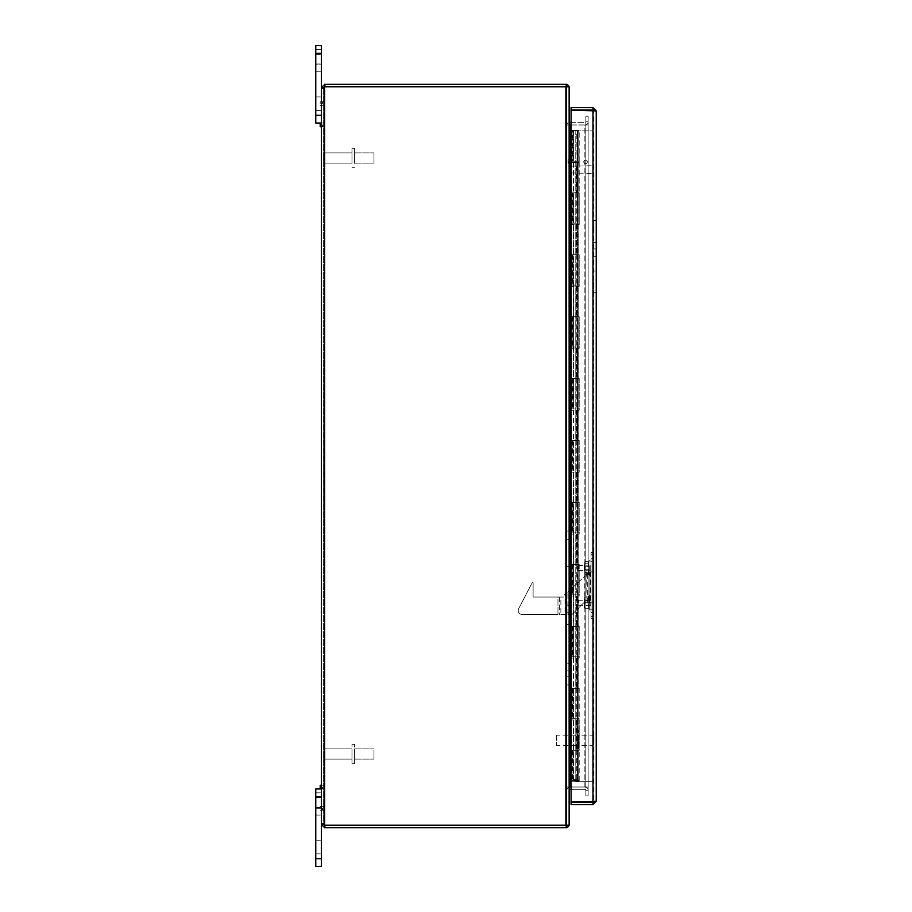<?xml version="1.0" encoding="UTF-8"?>
<svg xmlns="http://www.w3.org/2000/svg" width="912" height="912" viewBox="0 0 912 912"><rect width="100%" height="100%" fill="white"/><g stroke="black" fill="none" stroke-linecap="round" stroke-linejoin="round"><path stroke-width="0.68" stroke-dasharray="4.56 3.42" d="M569.134 159.817L567.982 159.817L567.982 163.681L567.982 159.817L569.134 159.817L569.134 163.681L567.982 163.681L569.134 163.681L569.134 159.817M321.343 126.745L320.192 126.745L321.343 126.745L320.192 126.745L320.192 123.029L320.192 126.745L320.192 123.029L320.192 126.745L320.192 123.029L320.192 126.745L320.192 123.029L321.343 123.029L321.343 126.745L321.343 45.6L315.769 45.6L315.769 53.341L315.769 45.6L321.343 45.6L321.343 49.476L321.343 45.6L315.769 45.6L321.343 45.6L321.343 123.029L315.769 123.029L315.769 45.6L315.769 64.957L315.769 45.6L321.343 45.6L315.769 45.6L321.343 45.6L321.343 123.029L321.343 115.288L315.769 115.288M322.483 124.887L322.483 126.745L322.483 124.887M323.635 124.887L323.635 126.745L323.635 124.887M320.192 103.66L320.192 101.802L320.192 103.66M322.483 103.66L322.483 101.802L322.483 103.66M323.635 103.66L323.635 101.802L323.635 103.66M571.072 787.01L584.877 787.01L566.842 787.01L569.134 787.01L569.134 124.99L570.103 124.99L566.842 124.99L569.134 124.99L569.134 86.765L565.873 86.765L569.134 86.765L566.842 86.765L566.842 825.235L566.842 787.022L569.134 787.01L566.842 787.022L566.842 124.99L566.842 825.235L566.842 86.765L566.842 124.978L569.134 124.99L566.842 124.99L566.842 86.765L565.873 86.765L565.873 825.235L565.873 86.765L324.877 86.765L565.873 86.765L565.873 825.235L324.877 825.235A2.166 2.166 0 0 0 324.604 824.619A2.166 2.166 0 0 1 324.877 825.235L565.873 825.235L324.877 825.235A2.166 2.166 0 0 0 324.604 824.619L323.635 824.072L323.635 87.928L323.635 824.072L321.343 824.072L321.343 788.971L321.343 866.4L321.343 858.659L321.343 866.4L315.769 866.4L321.343 866.4L315.769 866.4L315.769 788.971L321.343 788.971L315.769 788.971L321.343 788.971L321.343 810.198L321.343 788.971L321.343 796.712L321.343 788.971L315.769 788.971L315.769 866.4L315.769 788.971L321.343 788.971L315.769 788.971L321.343 788.971L321.343 792.836L321.343 788.971L320.192 788.971L320.192 785.255L320.192 788.971L320.192 785.255L320.192 788.971L320.192 785.255L320.192 788.971L320.192 785.255L321.343 785.255L321.343 788.971L321.343 785.255L321.343 788.971L321.343 785.255L321.343 788.971L321.343 785.255L321.343 788.971L321.343 785.255L320.192 785.255L321.343 785.255M322.483 787.113L322.483 788.971L322.483 787.113M323.635 787.113L323.635 788.971L323.635 787.113M320.192 808.34L320.192 806.482L320.192 808.34M322.483 808.34L322.483 810.198L322.483 808.34M323.635 808.34L323.635 810.198L323.635 808.34M566.842 632.164L566.842 670.879L566.842 624.424L566.842 632.164L569.134 632.164L569.134 663.138L569.134 624.424L569.134 632.164L566.842 632.164M569.134 663.138L569.134 670.879L569.134 663.138L566.842 663.138L569.134 663.138M566.842 574.081L566.842 612.807L566.842 566.341L566.842 574.081L569.134 574.081L569.134 605.055L569.134 566.341L569.134 574.081L566.842 574.081M569.134 605.055L569.134 612.807L569.134 605.055L566.842 605.055L569.134 605.055M566.842 535.367L566.842 539.722L566.842 535.367M569.134 535.367L569.134 539.722L569.134 535.367M566.842 680.557L566.842 676.202L566.842 680.557M569.134 680.557L569.134 676.202L569.134 680.557M565.873 86.606L565.862 84.314L566.842 84.314L565.862 84.314L565.873 86.606A0.969 0.969 0 0 1 566.842 87.575L566.842 121.706A3.26 3.26 0 0 0 570.103 124.967L584.877 124.967A3.26 3.26 0 0 0 588.137 121.706L585.846 121.706L585.846 124.967L585.846 121.706L588.137 121.706L588.137 124.967L585.846 124.967L588.137 124.967L588.137 121.706L585.846 121.706A0.969 0.969 0 0 1 584.877 122.675L570.103 122.675A0.969 0.969 0 0 1 569.134 121.706L569.134 87.575L569.134 121.706M566.842 84.463A3.26 3.26 0 0 0 565.873 84.314A3.26 3.26 0 0 1 569.134 87.575A3.26 3.26 0 0 0 569.031 86.765M571.072 124.967L584.877 124.967A3.26 3.26 0 0 0 588.137 121.706L585.846 121.706A0.969 0.969 0 0 1 584.877 122.675L571.072 122.675M566.398 86.765A0.969 0.969 0 0 1 566.842 87.575L566.842 121.706A3.26 3.26 0 0 0 569.134 124.819M585.846 124.967L588.137 124.967L585.846 124.967L585.846 116.257L585.846 124.967M588.137 124.967L588.137 116.257L588.137 124.967M588.137 116.257L585.846 116.257L588.137 116.257M569.134 124.978L566.842 124.978L569.134 124.978L569.134 787.01L566.842 787.022L570.103 787.01L566.842 787.01L569.134 787.022L569.134 825.235L569.134 86.765L569.134 124.978L566.842 124.978L588.137 124.99L588.137 787.01L588.137 124.99L585.846 124.99L585.846 787.01L585.846 124.99L588.137 124.99L571.072 124.99M584.877 124.99L585.846 124.99L585.846 787.01L588.137 787.01L588.137 124.99L588.137 787.01L584.877 787.01L585.846 787.01L585.846 124.99L570.103 124.99L584.877 124.99L584.877 787.01L588.137 787.01L570.103 787.01L584.877 787.01L584.877 124.99M588.137 787.033L588.137 790.294L588.137 787.033L585.846 787.033L588.137 787.033L585.846 787.033L585.846 795.743L588.137 795.743L588.137 787.033L585.846 787.033L585.846 795.743L588.137 795.743L588.137 787.033M566.842 827.537A3.26 3.26 0 0 1 565.873 827.686L565.873 827.686A3.26 3.26 0 0 0 569.134 824.425L569.134 790.294A0.969 0.969 0 0 1 570.103 789.325L584.877 789.325A0.969 0.969 0 0 1 585.846 790.294L588.137 790.294A3.26 3.26 0 0 0 584.877 787.033L570.103 787.033A3.26 3.26 0 0 0 566.842 790.294L566.842 824.425L566.842 790.294A3.26 3.26 0 0 1 569.134 787.181M565.862 827.686L565.862 825.394L566.842 825.394L565.862 825.394L565.862 827.686L566.842 827.686L566.842 825.394L566.842 827.686L565.862 827.686L565.862 825.394L565.862 827.686M565.873 825.394A0.969 0.969 0 0 0 566.842 824.425A0.969 0.969 0 0 1 566.398 825.235M571.072 787.033L584.877 787.033A3.26 3.26 0 0 1 588.137 790.294L585.846 790.294A0.969 0.969 0 0 0 584.877 789.325L571.072 789.325M569.031 825.235A3.26 3.26 0 0 0 569.134 824.425L569.134 790.294M569.134 787.01L569.134 825.235L565.873 825.235M566.842 86.606L565.862 86.606L566.842 86.606L566.842 84.314L566.842 86.606L566.842 84.314L324.604 84.314L321.343 87.575L323.635 87.575L324.604 86.606L566.842 86.606M565.862 84.314L565.862 86.606L565.862 84.314M566.842 825.394L566.842 827.686L324.9 827.686L324.9 825.394L566.842 825.394M324.9 825.394L323.635 824.425L321.343 824.425L324.9 827.686M565.873 86.765L324.877 86.765A2.166 2.166 0 0 1 324.604 87.381A2.166 2.166 0 0 0 324.877 86.765A2.166 2.166 0 0 1 324.604 87.381L323.635 87.928L324.604 87.381L323.635 87.928L324.604 87.381L324.604 824.619L321.343 824.425L321.685 823.684L323.84 823.65L322.016 823.65M323.635 824.425L324.604 824.619L324.604 87.381L321.343 87.928L323.84 88.35L322.016 88.35M321.343 824.072L321.343 87.575L323.635 87.575M324.9 86.606L324.9 84.314M324.604 86.606L324.604 84.314M324.604 827.686L324.604 825.394M323.635 753.962L323.635 757.997L323.635 753.962M324.718 753.962L324.718 759.08L324.718 753.962M351.975 753.962L351.975 744.283L351.975 753.962M354.608 753.962L354.608 744.283L354.608 753.962M373.966 753.962L373.966 759.08L373.966 753.962M323.635 752.981L323.635 757.997L323.635 752.981M324.718 752.719L324.718 759.08L324.718 752.719M351.975 752.719L351.975 759.08L351.975 752.719M354.608 751.602L354.608 763.64L354.608 751.602M354.608 755.216L354.608 748.855L354.608 755.216M351.975 751.602L351.975 763.64L351.975 751.602M373.966 755.216L373.966 748.855L373.966 755.216M323.635 158.038L323.635 154.003L323.635 158.038M324.718 158.038L324.718 152.92L324.718 158.038M351.975 158.038L351.975 148.36L351.975 158.038M354.608 158.038L354.608 148.36L354.608 158.038M373.966 158.038L373.966 152.92L373.966 158.038M323.635 160.261L323.635 154.003L323.635 160.261M324.718 160.854L324.718 152.92L324.718 160.854M351.975 160.854L351.975 152.92L351.975 160.854M354.608 163.385L354.608 148.36L354.608 163.385M354.608 155.211L354.608 163.145L354.608 155.211M351.975 163.385L351.975 148.36L351.975 163.385M373.966 155.211L373.966 163.145L373.966 155.211M321.343 802.537L321.343 797.681L321.343 802.537M315.769 802.537L315.769 797.681L315.769 802.537M315.769 808.328L315.769 788.971L315.769 815.111L315.769 808.328L321.343 808.328L321.343 792.836L321.343 815.111L321.343 808.328L315.769 808.328M315.769 847.043L315.769 853.826L315.769 847.043M321.343 847.043L321.343 853.826L321.343 847.043M321.343 59.166L321.343 64.011L321.343 59.166M315.769 59.166L315.769 54.321L315.769 59.166M315.769 64.957L315.769 49.476L315.769 71.74L315.769 64.957L321.343 64.957L321.343 71.74L321.343 49.476L321.343 71.74L321.343 64.957L315.769 64.957M315.769 103.672L315.769 96.889L315.769 103.672M321.343 123.029L320.192 123.029L321.343 123.029M569.134 160.045L569.134 163.613L569.134 160.045L568.826 163.613L568.826 160.045L568.199 161.823M569.145 192.797L571.072 192.797L571.072 223.155L572.109 223.155L572.109 192.797L571.072 192.797L572.109 130.849L571.072 130.849L571.072 161.207L569.145 161.207L569.145 192.797L579.2 192.797L572.611 192.797L572.611 223.155L579.2 223.155L569.145 223.155L569.145 254.744L579.2 254.744L571.072 254.744L571.072 285.103L572.109 285.103L572.109 254.744L572.109 285.103L579.2 285.103L569.145 285.103L569.145 316.692L579.2 316.692L571.072 316.692L571.072 347.05L572.109 347.05L572.109 316.692L572.109 347.05L579.2 347.05L569.145 347.05L569.145 378.64L579.2 378.64L571.072 378.64L571.072 408.998L572.109 408.998L572.109 378.64L572.109 408.998L579.2 408.998L569.145 408.998L569.145 440.587L579.2 440.587L571.072 440.587L571.072 470.945L572.109 470.945L572.109 440.587L572.109 470.945L579.2 470.945L569.145 470.945L569.145 502.535L579.2 502.535L571.072 502.535L571.072 532.893L572.109 532.893L572.109 502.535L572.109 532.893L579.2 532.893L569.145 532.893L569.145 564.482L579.2 564.482L571.072 564.482L571.072 594.841L572.109 594.841L572.109 564.482L572.109 594.841L579.2 594.841L569.145 594.841L569.145 626.43L579.2 626.43L571.072 626.43L571.072 656.788L572.109 656.788L572.109 626.43L572.109 656.788L579.2 656.788L569.145 656.788L569.145 688.378L579.2 688.378L571.072 688.378L571.072 718.736L572.109 718.736L572.109 688.378L572.109 718.736L579.2 718.736L569.145 718.736L569.145 750.325L579.2 750.325L571.072 750.325L571.072 780.683L579.2 780.683L569.145 780.683L569.134 781.299L569.134 130.849L579.2 130.849L572.611 130.849L572.611 161.207L579.2 161.207L569.145 161.207M571.072 138.601L571.072 130.849L569.134 130.849L569.134 138.601L571.072 138.601L571.072 773.558L569.134 773.558L569.134 781.299L571.072 781.299L571.072 773.558M569.145 781.299L571.072 781.299L571.072 780.683L569.145 780.683M569.145 750.325L571.072 750.325L571.072 718.736L569.145 718.736M569.145 688.378L571.072 688.378L571.072 656.788L569.145 656.788M569.145 626.43L571.072 626.43L571.072 594.841L569.145 594.841M569.145 564.482L571.072 564.482L571.072 532.893L569.145 532.893M569.145 502.535L571.072 502.535L571.072 470.945L569.145 470.945M569.145 440.587L571.072 440.587L571.072 408.998L569.145 408.998M569.145 378.64L571.072 378.64L571.072 347.05L569.145 347.05M569.145 316.692L571.072 316.692L571.072 285.103L569.145 285.103M569.145 254.744L571.072 254.744L571.072 223.155L569.145 223.155M573.568 564.482L577.262 564.482L573.591 564.482L573.591 594.841L577.262 594.841L573.568 594.841L573.568 564.482M573.591 532.893L577.262 532.893L573.568 532.893L573.568 502.535L577.262 502.535L573.591 502.535L573.591 532.893M573.591 470.945L577.262 470.945L573.568 470.945L573.568 440.587L577.262 440.587L573.591 440.587L573.591 470.945M573.591 408.998L577.262 408.998L573.568 408.998L573.568 378.64L577.262 378.64L573.591 378.64L573.591 408.998M573.591 347.05L577.262 347.05L573.568 347.05L573.568 316.692L577.262 316.692L573.591 316.692L573.591 347.05M573.591 285.103L577.262 285.103L573.568 285.103L573.568 254.744L577.262 254.744L573.591 254.744L573.591 285.103M569.134 773.558L569.134 138.601M572.611 161.207L573.568 161.207L573.568 130.849L573.591 161.207L577.262 161.207L572.109 161.207L572.109 130.849L577.262 130.849L572.611 130.849M573.591 780.683L577.262 780.683L573.568 780.683L573.568 750.325L577.262 750.325L573.591 750.325L573.591 780.683M572.109 780.683L572.109 750.325L572.109 780.683M573.591 718.736L577.262 718.736L573.568 718.736L573.568 688.378L577.262 688.378L573.591 688.378L573.591 718.736M573.591 656.788L577.262 656.788L573.568 656.788L573.568 626.43L577.262 626.43L573.591 626.43L573.591 656.788M572.611 192.797L573.568 192.797L573.591 223.155L573.568 192.797L577.262 192.797L572.109 192.797L572.109 223.155L577.262 223.155L572.611 223.155M572.611 254.744L572.611 285.103M572.611 316.692L572.611 347.05M572.611 378.64L572.611 408.998M572.611 440.587L572.611 470.945M572.611 502.535L572.611 532.893M572.611 564.482L572.611 594.841M572.611 626.43L572.611 656.788M572.611 688.378L572.611 718.736M572.611 750.325L572.611 780.683M585.538 160.045A1.778 1.778 0 0 0 583.76 161.823A1.778 1.778 0 0 0 585.538 163.613A1.778 1.778 0 0 0 587.328 161.823A1.778 1.778 0 0 0 585.538 160.045M585.538 163.613A1.778 1.778 0 0 0 587.089 160.934A1.778 1.778 0 0 0 583.999 160.934A1.778 1.778 0 0 0 585.538 163.613M579.2 780.683L579.2 750.325L571.459 750.325L579.188 750.325L579.2 688.378L571.459 688.378L578.698 688.378M577.262 780.683L577.262 719.967L571.459 719.967L579.2 719.967L579.2 750.325M576.772 750.325L576.772 781.299L578.698 781.299L578.698 750.325M577.262 718.736L577.262 658.031L571.459 658.031L579.2 658.031L579.2 626.43L571.459 626.43L578.698 626.43M576.772 688.378L576.772 719.967L578.698 719.967M576.772 719.967L577.262 750.325M577.262 656.788L577.262 596.083L571.459 596.083L579.2 596.083L579.2 564.482L571.459 564.482L578.698 564.482M576.772 626.43L576.772 658.031L578.698 658.031M576.772 658.031L577.262 688.378M577.262 594.841L577.262 534.136L571.459 534.136L579.2 534.136L579.2 502.535L571.459 502.535L578.698 502.535M576.772 564.482L576.772 596.083L578.698 596.083M576.772 596.083L577.262 626.43M577.262 532.893L577.262 472.188L571.459 472.188L579.2 472.188L579.2 440.587L571.459 440.587L578.698 440.587M576.772 502.535L576.772 534.136L578.698 534.136M576.772 534.136L577.262 564.482M577.262 470.945L577.262 410.24L571.459 410.24L579.2 410.24L579.2 378.64L571.459 378.64L578.698 378.64M576.772 440.587L576.772 472.188L578.698 472.188M576.772 472.188L577.262 502.535M577.262 408.998L577.262 348.293L571.459 348.293L579.2 348.293L579.2 316.692L571.459 316.692L578.698 316.692M576.772 378.64L576.772 410.24L578.698 410.24M576.772 410.24L577.262 440.587M577.262 347.05L577.262 286.345L571.459 286.345L579.2 286.345L579.2 254.744L571.459 254.744L578.698 254.744M576.772 316.692L576.772 348.293L578.698 348.293M576.772 348.293L577.262 378.64M577.262 285.103L577.262 224.398L571.459 224.398L579.2 224.398L579.2 192.797L571.459 192.797L578.698 192.797M576.772 254.744L576.772 286.345L578.698 286.345M576.772 286.345L577.262 316.692M577.262 223.155L577.262 162.45L573.386 162.45L576.418 162.45L576.418 192.797M576.772 192.797L576.772 224.398L578.698 224.398M576.772 224.398L577.262 254.744M576.224 192.797L576.224 162.45L571.459 162.45L579.2 162.45L578.698 130.849L576.772 130.849L577.262 192.797M577.798 781.299L578.698 781.299L577.798 781.299L577.798 130.849L577.798 781.299M579.2 162.45L579.188 192.797L579.2 162.45M576.224 254.744L576.224 224.398M576.224 316.692L576.224 286.345M576.224 378.64L576.224 348.293M576.224 440.587L576.224 410.24M576.224 502.535L576.224 472.188M576.224 564.482L576.224 534.136M576.224 626.43L576.224 596.083M576.224 688.378L576.224 658.031M576.224 750.325L576.224 719.967M576.418 224.398L576.418 254.744M576.418 286.345L576.418 316.692M576.418 348.293L576.418 378.64M576.418 410.24L576.418 440.587M576.418 472.188L576.418 502.535M576.418 534.136L576.418 564.482M576.418 596.083L576.418 626.43M576.418 658.031L576.418 688.378M576.418 719.967L576.418 750.325M576.772 162.45L578.698 162.45M593.256 781.299L578.732 781.299L578.732 130.849L593.256 130.849L575.78 130.849L575.791 781.299L593.256 781.299L593.256 130.849M575.791 781.299L576.772 781.299M576.772 130.849L575.791 130.849M593.096 781.299L593.096 130.849M573.466 130.849L573.466 779.441L575.324 781.299L577.182 779.441L573.466 779.441L577.182 779.441L577.182 130.849L573.466 130.849L577.159 130.849M593.94 231.523L593.94 220.636L593.94 231.523M596.231 231.523L596.231 220.636L596.231 231.523M593.94 281.854L593.94 292.741L593.94 281.854M596.231 281.854L596.231 270.967L596.231 281.854M593.94 252.829L593.94 256.705L593.94 252.829M596.231 252.829L596.231 248.953L596.231 252.829M578.812 781.789L571.072 781.789L578.812 781.789L578.812 130.37L571.072 130.37L578.812 130.37L578.812 781.789M571.072 781.789L571.072 110.261L571.072 130.37L571.072 110.261L592.971 110.261L571.072 110.261L592.971 110.261L592.971 801.899L571.072 801.899L592.971 801.899L571.072 801.899L571.072 781.789M596.231 801.272L593.94 801.272L592.971 802.241L593.94 801.272L592.971 801.899L596.231 801.272L596.231 110.888L592.971 110.261L593.94 110.888L593.94 801.272L593.94 110.888L596.231 110.888L592.971 110.261L592.971 801.899L596.231 801.272L592.971 804.532L571.072 804.532L571.072 802.241L592.971 802.241L592.971 804.532M592.971 107.627L592.971 109.919L593.94 110.888L592.971 109.919L571.072 109.919L571.072 107.627L592.971 107.627L596.231 110.888M593.94 743.861L593.94 736.269L593.94 743.861M592.857 744.819L592.857 735.186L592.857 744.819M578.459 744.819L578.459 735.186L578.459 744.819M575.825 748.866L575.825 730.615L575.825 748.866M575.825 735.767L575.825 745.4L575.825 735.767M578.459 748.866L578.459 730.615L578.459 748.866M556.468 735.767L556.468 745.4L556.468 735.767M570.707 169.575L570.707 166.189L570.707 169.575M571.197 169.575L571.197 165.699L571.197 169.575M593.245 169.575L593.245 164.605L593.245 169.575M593.94 169.575L593.94 164.605L593.94 169.575M560.88 614.437L567.925 614.437L560.88 614.437L560.88 597.029L533.121 597.029L533.121 582.791L532.243 582.586L518.632 608.783A3.876 3.876 0 0 0 522.063 614.437L557.973 614.437L522.063 614.437A3.876 3.876 0 0 1 518.632 608.783L532.243 582.586L533.121 582.791L533.121 597.029L557.973 597.029L557.973 614.437L557.973 597.029L562.487 597.029L565.018 594.316L566.466 594.316L563.947 597.029L560.88 597.029M566.466 614.437L566.466 594.316L567.925 591.922L565.018 594.316L565.018 614.437M572.086 614.437L567.925 614.437L572.086 614.437L583.703 602.821L572.086 614.437M584.045 602.821L589.859 602.821L589.859 571.847L589.859 602.821L593.94 602.832L584.045 602.821L584.045 576.931L567.925 591.922L584.045 576.931L586.644 571.847L589.243 571.847L584.045 576.931L584.045 602.821M586.644 571.847L586.952 602.821L586.952 571.847L593.94 571.847L589.243 571.847M593.94 571.847L593.94 618.325L593.94 552.49L593.94 571.847L591.033 571.847L593.94 571.847M591.033 602.821L591.033 552.49L591.033 554.416L593.94 554.416L591.033 554.416L591.033 618.325L591.033 616.387L593.94 616.387L591.033 616.387L591.033 602.832L593.94 602.821L591.033 602.821M593.94 561.678L593.94 612.511L593.94 561.678L591.033 561.678L591.033 558.304L591.033 612.511L591.033 561.678L593.94 561.678M591.033 552.49L593.94 552.49L591.033 552.49M591.033 618.325L593.94 618.325L591.033 618.325M563.947 597.029L562.487 597.029M578.459 603.083L578.459 600.37L578.459 603.083M578.938 603.14L578.938 599.891L578.938 603.14M592.857 603.14L592.857 599.891L592.857 603.14M592.857 603.208L592.857 599.207L592.857 603.208M593.94 603.208L593.94 599.207L593.94 603.208M578.459 569.145L578.459 565.52L578.459 569.145M578.938 569.384L578.938 565.03L578.938 569.384M592.857 569.384L592.857 565.03L592.857 569.384M592.857 569.704L592.857 564.357L592.857 569.704M593.94 569.704L593.94 564.357L593.94 569.704M591.033 599.891L591.033 605.773L591.033 599.891L590.725 605.249L590.725 600.415L584.774 600.415L584.774 605.249L584.25 599.891L584.25 608.635L584.25 597.018L584.763 608.692L584.25 599.845M591.033 605.773L584.25 605.773M591.033 602.718L591.033 609.649L591.033 602.718M591.033 596.015L589.3 595.547L589.3 610.105L589.3 595.547L588.445 597.018L588.97 608.692L588.97 596.972L584.25 597.018M591.033 609.649L589.3 610.105L588.97 608.692L584.25 608.635M588.97 602.718L584.763 602.718M588.97 608.578L584.763 608.578M588.97 597.075L584.763 597.075M588.97 602.946L584.763 602.946M584.774 565.634L584.774 570.388L584.774 565.634M584.25 565.132L584.25 570.912L584.25 565.132M590.725 570.319L590.725 565.565L590.725 570.319M584.25 566.42L584.763 574.435L584.763 561.518L584.25 566.42M591.033 570.821L591.033 565.041L591.033 570.821M591.033 566.272L591.033 574.788L591.033 566.272M588.445 562.351L588.97 574.435L588.97 561.518L584.763 561.518L584.25 562.351M588.445 573.602L588.97 574.435L584.763 574.435L584.25 573.602M588.97 566.295L584.763 566.295M588.97 572.759L584.763 572.759M588.97 563.194L584.763 563.194M588.97 569.658L584.763 569.658M570.103 124.99L570.103 787.01M324.604 824.619L324.604 87.381M315.769 792.836L321.343 792.836L315.769 792.836M321.343 796.712L315.769 796.712M321.343 858.659L315.769 858.659M315.769 49.476L321.343 49.476L315.769 49.476M321.343 53.341L315.769 53.341M571.117 223.155L571.117 192.797M571.117 285.103L571.117 254.744M571.117 347.05L571.117 316.692M571.117 408.998L571.117 378.64M571.117 470.945L571.117 440.587M571.117 532.893L571.117 502.535M571.117 594.841L571.117 564.482M571.117 656.788L571.117 626.43M571.117 718.736L571.117 688.378M571.117 780.683L571.117 750.325M571.117 161.207L571.117 130.849M569.179 254.744L569.179 285.103M569.179 347.05L569.179 316.692M569.179 408.998L569.179 378.64M569.179 470.945L569.179 440.587M569.179 532.893L569.179 502.535M569.179 594.841L569.179 564.482M569.179 656.788L569.179 626.43M569.179 718.736L569.179 688.378M569.179 780.683L569.179 750.325M569.179 161.207L569.179 130.849M569.179 223.155L569.179 192.797M571.847 594.841L571.847 564.482M571.847 532.893L571.847 502.535M571.847 470.945L571.847 440.587M571.847 408.998L571.847 378.64M571.847 347.05L571.847 316.692M571.847 285.103L571.847 254.744M571.847 223.155L571.847 192.797M571.847 656.788L571.847 626.43M571.847 718.736L571.847 688.378M571.847 780.683L571.847 750.325M571.847 161.207L571.847 130.849M579.188 688.378L579.2 718.736M579.188 626.43L579.2 656.788M579.188 564.482L579.2 594.841M579.188 502.535L579.2 532.893M579.188 440.587L579.2 470.945M579.188 378.64L579.2 408.998M579.188 316.692L579.2 347.05M579.188 254.744L579.2 285.103M577.718 781.299L577.718 130.849M592.971 801.899L592.971 110.261M593.495 169.575L593.495 164.354L593.495 169.575M593.689 169.575L593.689 164.354L593.689 169.575M559.432 597.029L559.432 614.437M567.925 614.437L567.925 591.922L567.925 614.437M590.246 571.847L590.246 602.821M587.727 602.821L587.727 571.847M593.165 602.821L593.165 571.847M590.645 571.847L590.645 602.821M591.033 609.136L593.94 609.136L591.033 609.136M593.108 603.231L593.108 598.956L593.108 603.231M593.689 603.231L593.689 598.956L593.689 603.231M593.108 569.818L593.108 564.106L593.108 569.818M593.689 569.818L593.689 564.106L593.689 569.818M589.3 566.158L589.3 575.255L589.3 566.158M322.483 126.745L323.635 126.745L322.483 126.745M322.483 123.029L323.635 123.029L322.483 123.029M321.343 101.802L320.192 101.802L321.343 101.802M321.343 105.518L320.192 105.518L321.343 105.518M322.483 105.518L323.635 105.518L322.483 105.518M322.483 101.802L323.635 101.802L322.483 101.802M322.483 788.971L323.635 788.971L322.483 788.971M322.483 785.255L323.635 785.255L322.483 785.255M321.343 788.971L320.192 788.971M321.343 806.482L320.192 806.482L321.343 806.482M321.343 810.198L320.192 810.198L321.343 810.198M322.483 810.198L323.635 810.198L322.483 810.198M322.483 806.482L323.635 806.482L322.483 806.482M569.134 670.879L566.842 670.879M569.134 624.424L566.842 624.424M569.134 612.807L566.842 612.807M569.134 566.341L566.842 566.341M569.134 531.023L566.842 531.023M569.134 539.722L566.842 539.722M569.134 676.202L566.842 676.202M569.134 684.912L566.842 684.912M325.06 86.606L325.06 84.314L325.06 86.606M325.06 825.394L325.06 827.686L325.06 825.394M323.635 757.997L324.718 759.08L351.975 759.08L324.718 759.08L323.635 757.997M323.635 749.938L324.718 748.855L351.975 748.855L324.718 748.855L323.635 749.938M354.608 744.283L351.975 744.283L354.608 744.283M354.608 763.64L351.975 763.64L354.608 763.64M354.608 759.08L373.966 759.08L354.608 759.08M354.608 748.855L373.966 748.855L354.608 748.855M323.635 162.062L324.718 163.145L351.975 163.145L324.718 163.145L323.635 162.062M323.635 154.003L324.718 152.92L351.975 152.92L324.718 152.92L323.635 154.003M354.608 148.36L351.975 148.36L354.608 148.36M354.608 167.717L351.975 167.717L354.608 167.717M354.608 163.145L373.966 163.145L354.608 163.145M354.608 152.92L373.966 152.92L354.608 152.92M315.769 807.382L321.343 807.382L315.769 807.382M315.769 797.681L321.343 797.681L315.769 797.681M315.769 853.826L321.343 853.826L315.769 853.826M315.769 840.26L321.343 840.26L315.769 840.26M315.769 815.111L321.343 815.111L315.769 815.111M315.769 64.011L321.343 64.011L315.769 64.011M315.769 54.321L321.343 54.321L315.769 54.321M315.769 110.455L321.343 110.455L315.769 110.455M315.769 96.889L321.343 96.889L315.769 96.889M315.769 71.74L321.343 71.74L315.769 71.74M569.134 163.613L568.199 162.017M579.2 223.155L579.2 192.797M579.2 161.207L579.2 130.849M577.262 161.207L577.262 130.849M571.459 192.797L571.459 162.45M571.459 254.744L571.459 224.398M571.459 316.692L571.459 286.345M571.459 378.64L571.459 348.293M571.459 440.587L571.459 410.24M571.459 502.535L571.459 472.188M571.459 564.482L571.459 534.136M571.459 626.43L571.459 596.083M571.459 688.378L571.459 658.031M571.459 750.325L571.459 719.967M573.386 162.45L573.386 192.797M573.386 224.398L573.386 254.744M573.386 286.345L573.386 316.692M573.386 348.293L573.386 378.64M573.386 410.24L573.386 440.587M573.386 472.188L573.386 502.535M573.386 534.136L573.386 564.482M573.386 596.083L573.386 626.43M573.386 658.031L573.386 688.378M573.386 719.967L573.386 750.325M575.78 781.299L575.78 130.849M596.231 220.636L593.94 220.636M596.231 242.41L593.94 242.41M596.231 270.967L593.94 270.967M596.231 292.741L593.94 292.741M596.231 248.953L593.94 248.953M596.231 256.705L593.94 256.705M593.94 736.269L592.857 735.186L578.459 735.186M593.94 744.317L592.857 745.4L578.459 745.4M575.825 749.972L578.459 749.972M575.825 730.615L578.459 730.615M575.825 735.186L556.468 735.186M575.825 745.4L556.468 745.4M570.707 172.961L593.245 173.44M570.707 166.189L593.245 165.699M593.94 164.605L593.245 164.605M593.94 174.545L593.245 174.545M591.033 558.304L593.94 558.304M591.033 612.511L593.94 612.511M578.459 605.283L592.857 605.773M578.459 600.37L592.857 599.891M593.94 599.207L592.857 599.207M593.94 606.457L592.857 606.457M578.459 570.433L592.857 570.923M578.459 565.52L592.857 565.03M593.94 564.357L592.857 564.357M593.94 571.596L592.857 571.596M591.033 565.041L584.25 565.041M591.033 570.912L584.25 570.912M588.559 573.979L589.3 575.255L591.033 574.788M588.559 561.974L589.3 560.698L591.033 561.165"/><path stroke-width="1.37" d="M565.873 86.765L569.134 86.765L569.134 825.235L565.873 825.235L565.873 86.765L324.877 86.765A2.166 2.166 0 0 1 324.604 87.381L321.343 87.928L321.343 45.6L315.769 45.6L315.769 123.029L320.192 123.029L320.192 126.745L321.343 126.745M321.343 785.255L320.192 785.255L320.192 788.971M569.134 121.706A0.969 0.969 0 0 0 570.103 122.675L571.072 122.675M566.842 84.463A3.26 3.26 0 0 1 569.031 86.765M569.134 124.819A3.26 3.26 0 0 0 570.103 124.967L571.072 124.967M569.134 124.99L571.072 124.99M569.134 787.01L571.072 787.01M569.134 787.181A3.26 3.26 0 0 1 570.103 787.033L571.072 787.033M566.842 827.537A3.26 3.26 0 0 0 569.031 825.235M569.134 790.294A0.969 0.969 0 0 1 570.103 789.325L571.072 789.325M566.842 86.606L566.842 84.314L324.9 84.314L324.9 86.606L566.842 86.606M324.9 86.606L323.635 87.575L324.604 87.381L324.604 824.619A2.166 2.166 0 0 1 324.877 825.235L565.873 825.235M566.842 825.394L566.842 827.686L324.604 827.686L321.343 824.425L323.635 824.425L324.604 825.394L566.842 825.394M321.343 788.971L315.769 788.971L315.769 866.4L321.343 866.4L321.343 824.072L324.604 824.619L323.635 824.015M323.635 824.425L321.343 824.072L322.016 823.65M322.016 88.35L321.343 87.928L323.635 87.928M321.343 824.072L321.343 87.928L321.343 115.288L315.769 115.288M323.635 87.575L321.343 87.575L324.9 84.314M324.604 84.314L324.604 86.606M324.9 825.394L324.9 827.686M324.604 825.394L324.604 827.686M315.769 123.029L321.343 123.029L315.769 123.029M596.231 801.272L571.072 801.899L571.072 110.261L596.231 110.888L596.231 801.272L592.971 804.532L571.072 804.532L571.072 802.241L592.971 802.241L592.971 804.532M593.94 801.272L592.971 802.241M592.971 110.261L592.971 801.899L593.78 801.796M596.231 110.888L592.971 107.627L571.072 107.627L571.072 109.919L592.971 109.919L592.971 107.627M593.94 110.888L592.971 109.919M570.103 787.01L570.103 124.99M315.769 796.712L321.343 796.712M321.343 858.659L315.769 858.659M315.769 53.341L321.343 53.341"/></g></svg>
